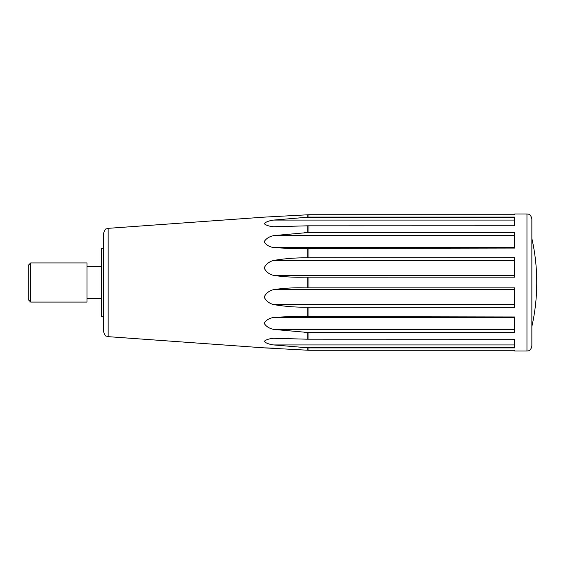 <?xml version="1.0" encoding="UTF-8"?>
<svg xmlns="http://www.w3.org/2000/svg" width="565" height="565" viewBox="0 0 565 565"><rect width="100%" height="100%" fill="white"/><g stroke="black" fill="none" stroke-linecap="round" stroke-linejoin="round"><path stroke-width="0.85" d="M103.621 282.5L103.621 331.782L103.621 316.76L101.665 316.76L101.665 248.24L103.621 248.24L103.621 233.218L103.621 282.5L103.621 248.24M514.729 316.972L514.729 332.573L308.963 332.573L273.672 329.416C269.138 328.413 265.967 326.358 264.166 323.244C266.002 320.207 269.166 318.257 273.672 317.403L289.485 316.591L514.729 316.972L514.729 317.403L273.672 317.403M307.212 339.198L514.729 339.247L514.729 347.906L308.963 347.906L273.672 344.94C269.138 344.318 265.967 343.139 264.166 341.38C266.002 339.72 269.166 338.682 273.672 338.273L307.212 339.198L307.212 332.524M304.613 214.961L514.729 214.721L514.729 213.98L526.961 213.98L526.961 351.02L514.729 351.02L514.729 350.286L308.963 350.286L264.166 347.863L273.672 348.096M304.464 277.175C294.118 277.464 283.856 276.878 273.672 275.416C269.138 274.279 265.967 271.793 264.166 267.951C266.002 264.116 269.166 261.609 273.672 260.43C283.856 258.728 294.118 257.859 304.464 257.817L514.729 257.704L514.729 277.168L303.963 277.175M514.729 248.063L289.499 248.438L273.672 247.625C269.138 246.771 265.967 244.807 264.166 241.749C266.002 238.649 269.166 236.608 273.672 235.612L308.963 232.448L514.729 232.448L514.729 248.063L514.729 247.625L273.672 247.625M307.212 225.823L273.672 226.749C269.138 226.332 265.967 225.287 264.166 223.613C266.002 221.868 269.166 220.689 273.672 220.075L308.963 217.101L514.729 217.101L514.729 225.774L307.212 225.823L307.212 232.498M514.729 214.721L308.963 214.721L264.166 217.137L304.464 214.961M264.166 217.137L108.162 228.338L106.142 228.938C105.422 228.754 104.582 230.181 103.621 233.218M304.464 287.86L514.729 287.868L514.729 307.332L304.464 307.219C294.118 307.176 283.856 306.301 273.672 304.599C269.138 303.419 265.967 300.898 264.166 297.035C266.002 293.221 269.166 290.749 273.672 289.619C283.856 288.157 294.118 287.571 304.464 287.86L303.949 287.86M526.961 213.98C527.985 214.199 530.563 213.514 531.856 218.874L531.856 346.126C530.563 351.487 527.985 350.801 526.961 351.02M531.856 282.5L531.856 326.549A200.66 200.66 0 0 0 531.856 238.451M30.694 262.923L30.694 302.077L86.982 302.077L86.982 262.923L30.694 262.923L28.25 265.373L28.25 299.627L30.694 302.077M308.963 332.573L308.963 339.247M514.729 347.652L304.464 347.652M514.729 332.375L304.464 332.375M287.733 338.273L273.672 338.273M514.729 344.94L273.672 344.94M264.166 347.863L108.162 336.662L108.162 228.338M307.212 248.091L307.212 257.732M307.212 214.778L307.212 217.165M307.212 347.842L307.212 350.222M307.212 307.304L307.212 316.944M307.212 277.168L307.212 287.868M308.963 307.332L308.963 316.972M514.729 217.356L304.464 217.356M287.762 226.749L273.672 226.749M514.729 220.075L273.672 220.075M514.729 232.653L304.464 232.653M514.729 235.612L273.672 235.612M514.729 257.817L304.464 257.817M514.729 275.416L273.672 275.416M514.729 260.43L273.672 260.43M514.729 304.599L273.672 304.599M514.729 307.219L304.464 307.219M514.729 289.619L273.672 289.619M514.729 329.416L273.672 329.416M308.963 214.721L308.963 217.101M308.963 225.774L308.963 232.448M308.963 248.063L308.963 257.704M308.963 277.168L308.963 287.868M308.963 347.906L308.963 350.286M86.982 298.405L101.665 298.405M86.982 266.595L101.665 266.595M108.162 336.662L106.142 336.062C105.422 336.246 104.582 334.819 103.621 331.782"/></g></svg>
